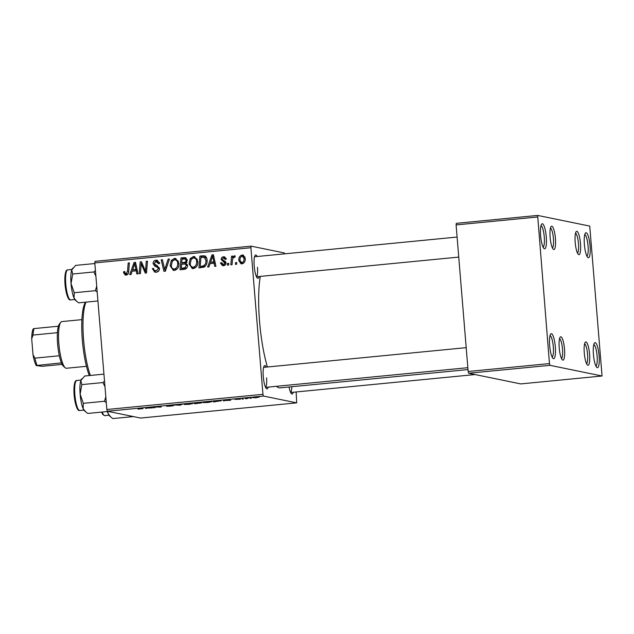 <?xml version="1.0" encoding="UTF-8"?>
<svg xmlns="http://www.w3.org/2000/svg" width="634" height="634" viewBox="0 0 634 634"><rect width="100%" height="100%" fill="white"/><g stroke="black" fill="none" stroke-linecap="round" stroke-linejoin="round"><path stroke-width="0.95" d="M546.27 236.839A12.561 2.766 -95.6 0 1 544.004 248.504A12.561 2.766 -95.6 0 1 540.612 235.682A12.561 2.766 -95.6 0 1 541.634 224.143A12.561 2.766 -95.6 0 1 546.27 236.839M543.092 247.181A10.889 2.401 84.4 0 0 544.265 236.926A10.889 2.401 84.4 0 0 541 225.617M555.305 346.774A12.561 2.766 -95.6 0 1 553.038 358.432A12.561 2.766 -95.6 0 1 549.646 345.609A12.561 2.766 -95.6 0 1 550.669 334.07A12.561 2.766 -95.6 0 1 555.305 346.774M552.135 357.108A10.889 2.401 84.4 0 0 553.308 346.853A10.889 2.401 84.4 0 0 550.035 335.544M599.098 355.737A12.561 2.766 -95.6 0 1 596.824 367.403A12.561 2.766 -95.6 0 1 593.432 354.58A12.561 2.766 -95.6 0 1 594.454 343.042A12.561 2.766 -95.6 0 1 599.098 355.737M595.92 366.08A10.889 2.401 84.4 0 0 597.093 355.825A10.889 2.401 84.4 0 0 593.82 344.516M590.056 245.81A12.561 2.766 -95.6 0 1 587.789 257.467A12.561 2.766 -95.6 0 1 584.397 244.653A12.561 2.766 -95.6 0 1 585.42 233.114A12.561 2.766 -95.6 0 1 590.056 245.81M586.878 256.152A10.889 2.401 84.4 0 0 588.051 245.889A10.889 2.401 84.4 0 0 584.786 234.58M268.222 387.112A11.721 2.584 -95.6 0 1 266.454 388.666A11.721 2.584 -95.6 0 1 263.284 376.699A11.721 2.584 -95.6 0 1 264.235 365.929A11.721 2.584 -95.6 0 1 266.28 367.11M265.543 387.295A10.049 2.211 84.4 0 0 266.565 377.864M259.132 276.519A11.721 2.584 -95.6 0 1 257.356 278.064A11.721 2.584 -95.6 0 1 254.194 266.098A11.721 2.584 -95.6 0 1 255.145 255.328A11.721 2.584 -95.6 0 1 257.182 256.508M256.445 276.701A10.049 2.211 84.4 0 0 257.475 267.263M293.288 392.248A11.721 2.584 -95.6 0 1 291.513 393.793A11.721 2.584 -95.6 0 1 289.033 386.986M290.602 392.43A10.049 2.211 84.4 0 0 291.775 386.716M267.397 366.999A63.646 14.027 -95.6 0 1 259.568 321.573A63.646 14.027 -95.6 0 1 260.289 276.4M580.482 243.519A11.721 2.584 -95.6 0 1 578.366 254.4A11.721 2.584 -95.6 0 1 575.196 242.442A11.721 2.584 -95.6 0 1 576.148 231.672A11.721 2.584 -95.6 0 1 580.482 243.519M577.447 253.037A10.049 2.211 84.4 0 0 578.477 243.599A10.049 2.211 84.4 0 0 575.521 233.185M555.416 238.384A11.721 2.584 -95.6 0 1 553.3 249.273A11.721 2.584 -95.6 0 1 550.13 237.306A11.721 2.584 -95.6 0 1 551.089 226.536A11.721 2.584 -95.6 0 1 555.416 238.384M552.388 247.902A10.049 2.211 84.4 0 0 553.411 238.471A10.049 2.211 84.4 0 0 550.455 228.05M564.506 348.985A11.721 2.584 -95.6 0 1 562.39 359.866A11.721 2.584 -95.6 0 1 559.228 347.9A11.721 2.584 -95.6 0 1 560.179 337.129A11.721 2.584 -95.6 0 1 564.506 348.985M561.478 358.495A10.049 2.211 84.4 0 0 562.509 349.065A10.049 2.211 84.4 0 0 559.545 338.651M589.572 354.121A11.721 2.584 -95.6 0 1 587.456 365.002A11.721 2.584 -95.6 0 1 584.286 353.035A11.721 2.584 -95.6 0 1 585.245 342.265A11.721 2.584 -95.6 0 1 589.572 354.121M586.545 363.631A10.049 2.211 84.4 0 0 587.567 354.2A10.049 2.211 84.4 0 0 584.611 343.786M246.784 398.707L245.057 398.295L248.718 397.946L246.784 398.707M243.361 399.04L242.045 399.055L243.361 399.04M220.806 400.759L213.65 401.932L212.929 401.203L221.06 400.878M211.558 401.679L208.126 402.479L203.078 402.622L206.446 401.821L211.796 401.79M203.054 402.344L203.466 402.233M192.633 403.525L189.209 404.318L184.153 404.468L187.529 403.668L192.871 403.636M184.129 404.183L184.549 404.072M166.576 405.808L173.732 405.594L170.934 406.101L166.52 406.259L172.575 405.712L166.48 405.871M138.006 409.128L141.739 408.692L141.231 408.177L142.436 408.066L142.975 408.629L137.998 409.049M141.77 408.74L141.691 408.137L141.77 408.74M107.368 411.244L140.582 418.052L296.68 402.859L263.467 396.06L107.368 411.244L106.853 409.501L262.952 394.316L263.467 396.06M145.741 408.542L148.546 407.464L152.746 407.86L145.709 408.161M155.124 407.622L153.927 407.741L153.23 407.012L159.974 407.036L159.316 406.418L160.521 406.299L161.234 407.028L154.466 407.012L155.124 407.622M180.135 405.189L174.247 404.967L179.192 405.166L182.473 404.167L180.135 405.189L180.104 404.761M200.709 402.59L199.781 402.867L201.739 402.844L194.725 403.771L194.004 403.042L200.82 402.638M223.643 400.957L226.449 399.888L230.649 400.276L223.612 400.585M234.992 399.349L240.468 399.166L234.929 399.396M251.341 398.263L250.026 398.279L251.341 398.263M253.101 397.637L259.203 397.153L252.895 397.764M187.529 265.361C187.569 267.524 186.578 268.84 184.557 269.307L179.993 269.751L180.959 257.903L185.469 257.658L187.252 260.146L185.921 263.142L187.529 265.361M204.093 267.128L198.917 267.913L199.884 256.065L204.18 255.795C206.074 256.532 207.033 257.99 207.072 260.17C207.389 263.142 206.391 265.456 204.093 267.128M223.485 265.67L222.407 265.622L220.41 262.92L221.583 262.65L223.453 264.608L224.896 263.158L221.171 259.48C221.179 257.927 221.94 257.039 223.453 256.825L224.452 256.857L226.354 259.132L225.189 259.401L223.485 257.887L222.336 259.171L222.51 259.853L225.355 261.462L226.076 262.944C225.989 264.584 225.125 265.495 223.485 265.67M224.959 264.917L222.891 264.584L225.403 264.83M226.267 258.632L223.485 257.887M228.763 263.324L228.628 265.02L227.447 265.131L227.558 263.443L228.763 263.324M232.377 261.24L232.052 264.687L230.855 264.806L231.553 256.184L232.749 256.073L232.599 257.856L234.358 255.764L235.19 255.993L234.826 257.364L234.208 257.15C232.9 258.078 232.29 259.433 232.377 261.24M234.826 257.364L234.208 257.15M126.166 275.14L125.286 275.101L123.622 272.794L123.638 271.724L124.819 271.455L124.787 272.485L126.126 273.769L127.505 271.423L128.187 263.039L129.384 262.92L128.678 271.606C128.694 273.516 127.854 274.696 126.166 275.14M127.64 274.078L125.73 273.753L128.06 273.975M132.149 271.201L131.008 274.514L129.732 274.641L134.059 262.468L135.502 262.325L138.022 273.833L136.833 273.951L136.191 270.805L132.149 271.201M284.618 253.838L284.357 252.958L251.143 246.151L250.898 247.743L94.799 262.928L106.853 409.501M250.898 247.743L262.952 394.316M245.207 258.276C245.517 261.113 244.431 262.975 241.95 263.871L241.11 263.839L238.859 260.772C238.503 257.824 239.604 255.898 242.156 255.003L242.949 255.034L245.207 258.276M236.751 262.547L236.609 264.243L235.428 264.354L235.539 262.666L236.751 262.547M169.421 259.029L165.411 271.17L163.897 271.32L161.202 259.829L162.391 259.71L164.705 269.561L168.145 259.147L169.421 259.029M159.475 268.444C159.443 270.655 158.341 271.907 156.186 272.224L154.807 272.168L152.334 268.618L153.507 268.356L153.951 270.044L156.154 270.853L158.302 268.673L157.914 267.683L154.664 265.995L153.111 263.578C153.103 261.573 154.078 260.431 156.043 260.178L157.192 260.217L159.665 263.49L158.492 263.72L156.115 261.541L154.292 263.395L154.823 264.394L156.963 265.408L159.475 268.444M159.538 262.587L156.115 261.541M141.025 266.375L140.391 273.603L139.195 273.722L140.185 261.874L141.43 261.747L145.503 271.328L146.272 261.279L147.468 261.16L146.502 273.008L145.257 273.127L141.168 263.57L141.025 266.375M210.052 263.617L208.911 266.938L207.635 267.065L211.962 254.892L213.404 254.749L215.925 266.256L214.736 266.367L214.094 263.229L210.052 263.617M197.784 261.351C198.109 265.052 196.635 267.469 193.378 268.602L192.3 268.547L189.051 263.942L190.192 258.624L193.425 256.54L194.48 256.588L197.784 261.351M178.859 263.189C179.184 266.89 177.718 269.307 174.453 270.441L173.375 270.385L170.134 265.781L171.267 260.471L174.501 258.379L175.563 258.426L178.859 263.189M94.799 262.928L95.037 261.343L251.143 246.151M296.157 391.963L296.68 402.859M468.669 373.236L520.76 383.911L602.062 376.002L549.971 365.327L468.669 373.236L468.154 371.5L549.456 363.583L549.971 365.327M537.402 217.01L456.1 224.919L456.345 223.334L537.648 215.425L549.456 363.583M456.1 224.919L468.154 371.5M602.062 376.002L589.739 226.092L537.648 215.425M467.995 369.567L280.077 387.857A63.646 14.027 -95.6 0 1 276.519 386.304M241.911 263.879L240.603 262.254M240.096 261.026L238.859 260.772M241.8 256.16L243.67 255.312L242.156 255.003M244.938 256.921L242.196 256.065C240.46 256.913 239.739 258.395 240.032 260.526L241.871 262.817C243.551 261.945 244.264 260.463 244.027 258.387L242.196 256.065M243.385 263.126L241.467 262.801L243.725 263.047M245.231 258.632L244.027 258.387M236.72 262.912L235.539 262.666M165.308 271.178L164.935 269.608M162.486 260.091L161.202 259.829M165.862 269.799L164.705 269.561M169.302 259.385L168.145 259.147M155.623 272.248L154.062 270.195M153.539 268.864L152.334 268.618M155.179 270.813L156.154 270.853M157.66 271.162L158.833 270.813M159.483 268.919L158.302 268.673M154.664 265.995L157.668 267.017L159.419 267.992L157.914 267.683M156.17 266.304L154.625 263.887M154.387 263.839L153.111 263.578M155.084 261.842L157.557 260.487L156.043 260.178M159.142 263.593L158.476 263.459M141.572 263.657L141.683 262.31M141.62 262.167L140.185 261.874M146.62 271.558L145.503 271.328M146.874 268.467L145.677 268.222M147.445 261.517L146.272 261.279M146.517 272.882L145.844 271.4M143.783 266.954L142.341 266.66M142.357 263.815L141.168 263.57M132.585 271.162L133.053 269.854M135.208 263.792L135.565 262.777L134.059 262.468M137.412 271.059L136.191 270.805M135.85 263.918L134.717 263.689L132.68 269.775L137.134 269.799M137.118 269.712L135.914 269.458L134.717 263.689M132.68 269.775L135.914 269.458M124.922 273.064L123.622 272.794M124.787 271.962L123.638 271.724M129.36 263.276L128.187 263.039M126.142 275.14L125.175 273.444M232.9 258.529L232.947 257.927M232.718 256.429L231.553 256.184M233.177 257.975L232.599 257.856M234.564 257.19L235.048 256.532M228.739 263.689L227.558 263.443M221.686 263.332L220.426 263.078M221.654 263.173L220.41 262.92M226.069 263.395L224.896 263.158M226.053 262.738L224.594 262.436M226.1 262.745L222.677 259.789M222.463 259.742L221.171 259.48M223.279 257.919L224.959 257.135L223.453 256.825M223.239 265.686L222.043 264.069M210.488 263.578L210.956 262.27M213.111 256.207L213.468 255.201L211.962 254.892M215.314 263.482L214.094 263.229M213.753 256.342L212.62 256.112L210.583 262.199L215.037 262.214M215.021 262.127L213.816 261.882L212.62 256.112M210.583 262.199L213.816 261.882M200.463 267.762L200.566 266.478M201.319 257.301L201.39 256.374L199.884 256.065M201.39 256.374L205.693 256.104M205.701 257.523L200.97 257.333L200.225 266.407L201.747 266.264C204.861 265.654 206.24 263.641 205.884 260.217L204.196 257.214L206.684 258.236M200.225 266.407L203.26 266.573L205.646 265.828M207.096 260.463L205.884 260.217M203.26 266.573L201.747 266.264M193.101 268.618L190.929 266.003M190.279 264.188L189.051 263.942M191.603 258.918L190.192 258.624M191.698 258.934L194.931 256.849L193.425 256.54M197.404 259.433L195.724 258.252L193.497 257.903L191.191 259.433L190.24 263.879C190.398 265.931 191.436 267.049 193.346 267.231C195.819 266.201 196.897 264.235 196.588 261.335C196.461 259.243 195.43 258.101 193.497 257.903M194.86 267.54L192.641 267.199L194.86 267.54L196.278 266.938M197.8 261.58L196.588 261.335M181.546 269.601L181.649 268.317M181.982 264.212L182.085 262.936M182.394 259.14L182.473 258.212L180.959 257.903M182.473 258.212L186.031 257.887M187.395 264.624L185.263 264.029L181.633 264.251L181.308 268.253L184.684 267.857L186.348 265.44L185.263 264.029M181.308 268.253L182.814 268.562L186.903 267.841M187.173 259.599L185.128 258.973L182.045 259.171L181.744 262.864L185.556 262.008L186.071 260.312L185.128 258.973M181.744 262.864L185.183 262.983L187.062 262.317M187.268 260.558L186.071 260.312M186.816 262.27L185.556 262.008M187.545 265.686L186.348 265.44M186.198 268.166L184.684 267.857M174.176 270.456L172.004 267.841M171.354 266.034L170.134 265.781M172.678 260.756L171.267 260.471M172.781 260.78L176.014 258.688L174.501 258.379M178.487 261.271L176.807 260.091L174.572 259.75L172.274 261.271L171.323 265.725C171.473 267.77 172.511 268.887 174.429 269.07C176.894 268.039 177.98 266.074 177.671 263.173C177.544 261.081 176.514 259.94 174.572 259.75M175.935 269.379L173.724 269.038L175.935 269.379L177.354 268.784M178.875 263.427L177.671 263.173M147.548 407.813L149.981 407.813L147.524 407.567M153.864 406.949L153.927 407.741M159.673 406.386L159.705 406.846M185.667 403.882L185.35 404.357L188.98 404.246L191.42 403.628L185.35 404.357M194.662 402.978L194.725 403.771M195.288 403.01L199.536 402.701L195.28 402.923M195.597 403.327L200.55 402.955L195.589 403.232M204.592 402.035L204.275 402.511L207.904 402.408L210.345 401.79L204.275 402.511M225.45 400.236L227.883 400.236L225.427 399.983M213.579 401.14L213.65 401.932M214.213 401.171L214.76 401.726L219.61 400.878L214.205 401.076M245.532 398.247L245.58 398.826M255.835 397.312L254.274 397.748L256.469 397.7L258.022 397.264L255.827 397.241M89.307 375.55A41.876 9.225 -95.6 0 1 82.357 340.292A41.876 9.225 -95.6 0 1 85.511 302.18M85.97 302.141A43.548 9.597 84.4 0 0 83.609 340.062A43.548 9.597 84.4 0 0 90.361 375.447M72.728 268.174L72.371 268.634A16.302 3.59 84.4 0 0 71.721 269.941A16.302 3.59 84.4 0 0 71.04 283.612A16.302 3.59 -95.6 0 0 74.035 298.028A16.302 3.59 84.4 0 0 75.446 300.247L76.603 301.253L74.035 298.028L74.257 292.734L71.04 283.612L72.72 274.015L71.721 269.941L75.628 265.4L94.846 263.53M97.929 300.976L78.703 302.846L76.603 301.253M96.717 286.235L95.377 290.681L97.192 292.028M95.377 290.681L74.257 292.734M95.433 270.599L93.84 271.954L72.72 274.015M93.84 271.954L95.877 276.067M133.394 416.578L112.86 418.575L110.76 416.982L108.192 413.756L107.717 411.506M107.376 411.537A16.302 3.59 84.4 0 0 108.192 413.756A16.302 3.59 84.4 0 0 109.603 415.975L110.76 416.982M81.818 378.767L81.461 379.227A16.302 3.59 84.4 0 0 80.819 380.543A16.302 3.59 84.4 0 0 80.138 394.205A16.302 3.59 -95.6 0 0 83.125 408.621A16.302 3.59 84.4 0 0 84.536 410.848L85.701 411.846L83.125 408.621L83.355 403.327L80.138 394.205L81.81 384.608L80.819 380.543L84.718 376.002L103.944 374.131M108.327 411.442L87.793 413.439L85.693 411.846M105.807 396.836L104.475 401.274L106.282 402.622M104.475 401.274L83.355 403.327M104.523 381.192L102.93 382.556L81.81 384.608M102.93 382.556L104.975 386.661M65.199 367.768L63.503 366.293A21.77 4.795 -95.6 0 1 61.419 362.862A21.77 4.795 -95.6 0 1 59.319 355.761A21.77 4.795 -95.6 0 1 57.425 332.684A21.77 4.795 -95.6 0 1 58.407 326.217A21.77 4.795 -95.6 0 1 59.39 324.069L60.777 322.294A23.45 5.167 84.4 0 0 59.01 345.419A23.45 5.167 84.4 0 0 65.199 367.768A23.45 5.167 84.4 0 0 66.071 368.235A23.45 5.167 84.4 0 0 66.419 368.259L86.454 366.309M81.913 319.631L61.878 321.581A23.45 5.167 84.4 0 0 60.777 322.294M61.419 362.862L36.201 365.556A20.098 4.43 -95.6 0 1 33.016 354.747L31.7 338.77A20.098 4.43 -95.6 0 1 33.19 328.911L34.014 328.594A21.77 4.795 84.4 0 0 33.031 335.061L31.7 338.77M62.116 364.376L42.256 366.309L36.201 365.556M33.016 354.747L34.933 358.139A21.77 4.795 84.4 0 0 37.026 365.232M59.319 355.761L34.933 358.139M57.425 332.684L33.031 335.061M58.407 326.217L34.014 328.594M166.671 267.342L165.474 267.096M157.668 267.017L156.154 266.708M136.484 266.819L135.264 266.565M128.678 271.669L127.505 271.423M224.904 262.056L223.39 261.747M214.387 259.235L213.159 258.989M204.227 256.096L202.721 255.787M185.382 257.927L183.876 257.618M185.183 262.983L183.67 262.674M185.033 268.341L183.527 268.031M70.643 299.906L70.136 299.874C69.574 300.532 66.459 297.861 65.088 285.142C64.169 269.442 67.117 269.83 67.727 269.894A15.073 3.321 84.4 0 0 65.833 284.714A15.073 3.321 84.4 0 0 70.422 299.89A15.073 3.321 84.4 0 0 70.643 299.906L74.812 299.502M69.336 298.979A14.067 3.099 -95.6 0 1 65.128 285.292A14.067 3.099 -95.6 0 1 66.618 271.059M102.233 412.037A15.073 3.321 84.4 0 0 104.578 415.619A15.073 3.321 84.4 0 0 104.8 415.635L102.882 414.644L101.543 412.108M103.493 414.707A14.067 3.099 -95.6 0 1 101.606 412.1M79.741 410.499L79.226 410.475C78.664 411.133 75.549 408.462 74.178 395.743C73.259 380.035 76.207 380.424 76.817 380.495A15.073 3.321 84.4 0 0 74.923 395.307A15.073 3.321 84.4 0 0 79.512 410.483A15.073 3.321 84.4 0 0 79.741 410.499L83.91 410.095M78.426 409.58A14.067 3.099 -95.6 0 1 74.218 395.893A14.067 3.099 -95.6 0 1 75.715 381.652M234.414 257.158L234.857 257.245M256.485 276.773L458.747 257.095M254.535 256.77L457.098 237.061M67.727 269.894L71.896 269.49M466.188 347.654L263.625 367.363M467.837 367.688L265.575 387.366M290.641 392.501L475.088 374.559M104.8 415.635L108.969 415.23M76.817 380.495L80.986 380.091"/></g></svg>
